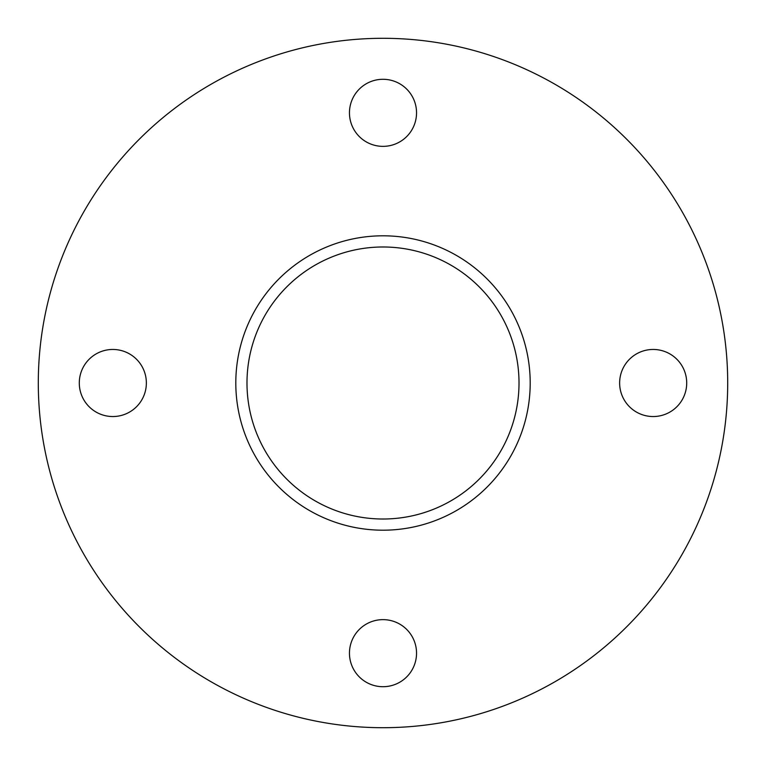 <?xml version="1.0" encoding="UTF-8"?>
<svg xmlns="http://www.w3.org/2000/svg" width="766" height="766" viewBox="0 0 766 766"><rect width="100%" height="100%" fill="white"/><g stroke="black" fill="none" stroke-linecap="round" stroke-linejoin="round"><path stroke-width="1.15" d="M146.363 383A33.541 33.541 0 0 1 112.832 416.541A33.541 33.541 0 0 1 79.291 383A33.541 33.541 0 0 1 112.832 349.459A33.541 33.541 0 0 1 146.363 383M383 619.637A33.541 33.541 0 0 1 416.541 653.168A33.541 33.541 0 0 1 383 686.709A33.541 33.541 0 0 1 349.459 653.168A33.541 33.541 0 0 1 383 619.637M619.637 383A33.541 33.541 0 0 1 653.168 349.459A33.541 33.541 0 0 1 686.709 383A33.541 33.541 0 0 1 653.168 416.541A33.541 33.541 0 0 1 619.637 383M383 146.363A33.541 33.541 0 0 1 349.459 112.832A33.541 33.541 0 0 1 383 79.291A33.541 33.541 0 0 1 416.541 112.832A33.541 33.541 0 0 1 383 146.363M383 246.987A136.013 136.013 0 0 0 246.987 383A136.013 136.013 0 0 0 383 519.013A136.013 136.013 0 0 0 519.013 383A136.013 136.013 0 0 0 383 246.987M383 235.804A147.196 147.196 0 0 0 235.804 383A147.196 147.196 0 0 0 383 530.196A147.196 147.196 0 0 0 530.196 383A147.196 147.196 0 0 0 383 235.804M383 727.7A344.7 344.7 0 0 0 727.7 383A344.7 344.7 0 0 0 383 38.3A344.7 344.7 0 0 0 38.3 383A344.7 344.7 0 0 0 383 727.7"/></g></svg>
